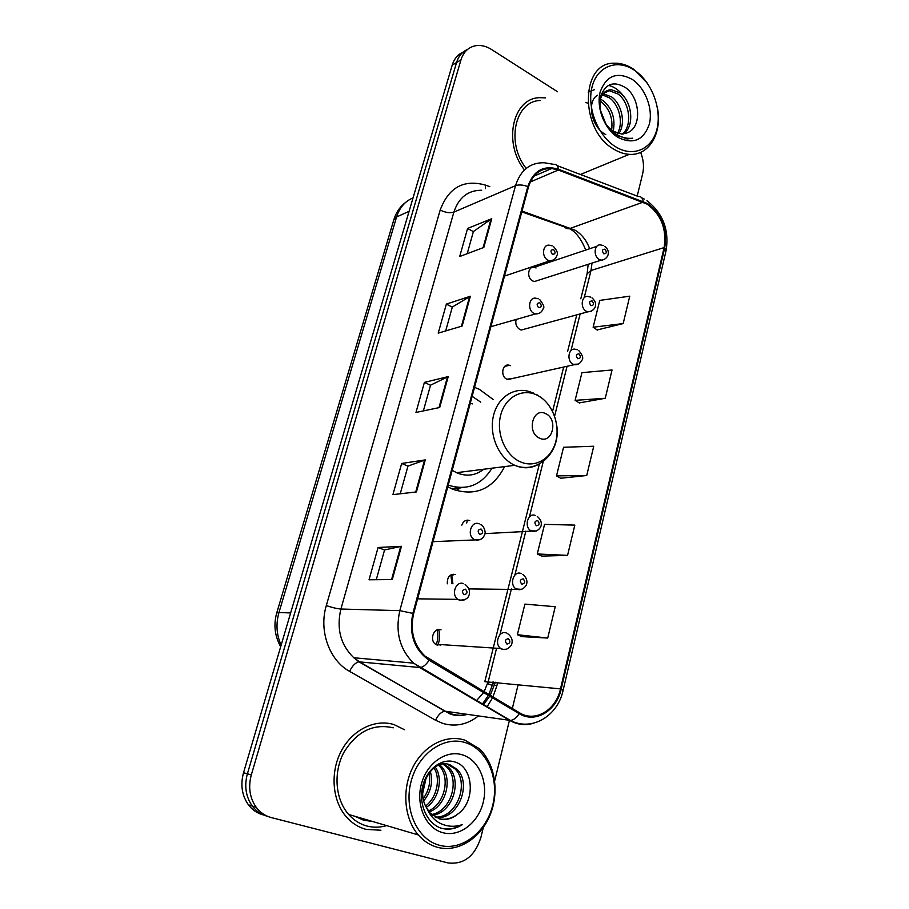 <?xml version="1.0" encoding="UTF-8"?>
<svg xmlns="http://www.w3.org/2000/svg" width="909" height="909" viewBox="0 0 909 909"><rect width="100%" height="100%" fill="white"/><g stroke="black" fill="none" stroke-linecap="round" stroke-linejoin="round"><path stroke-width="1.36" d="M493.28 399.585L479.327 389.302L474.543 387.359M447.785 486.792L452.557 489.201C475.532 496.723 492.939 489.11 504.768 466.362M455.557 574.579C449.875 573.818 447.137 576.897 447.319 583.794M441.047 629.846C434.07 626.869 429.025 639.97 435.547 644.231L437.059 645.038M510.415 365.668L509.404 365.282C502.416 362.93 499.961 376.235 506.847 379.223L512.46 378.508M469.737 520.562C466.033 519.471 463.397 520.993 461.817 525.129M516.13 319.468C515.13 323.831 516.392 327.183 519.891 329.547L521.221 330.035L525.55 328.853M536.071 267.95L534.208 267.326C527.868 266.042 526.493 277.972 532.663 280.938L534.401 281.54L538.333 280.279M440.047 645.231L441.66 644.629M437.808 645.242C439.82 640.095 440.115 634.857 438.695 629.539M360.134 817.839L366.679 819.759L360.134 817.839M361.214 818.259L362.339 818.486M463.136 52.108C457.829 54.426 454.193 58.755 452.205 65.118L243.521 772.73C240.294 784.831 241.919 795.511 248.396 804.783C252.338 809.953 257.304 813.339 263.292 814.93M467.533 49.45C462.204 51.768 458.545 56.119 456.568 62.505L247.396 773.798C244.157 785.978 245.794 796.727 252.293 806.044C256.258 811.237 261.247 814.646 267.257 816.237C261.247 814.646 256.258 811.237 252.293 806.044C245.794 796.727 244.157 785.978 247.396 773.798L456.568 62.505C458.545 56.119 462.204 51.768 467.533 49.45M452.841 575.658L453.227 574.215M466.692 523.016L467.453 520.141M545.548 97.854L539.582 97.683C512.608 98.092 502.802 142.952 524.482 169.926C502.802 142.952 512.608 98.092 539.582 97.683L545.548 97.854M394.097 724.621C375.292 718.644 352.647 729.507 341.364 750.857C329.99 772.116 332.126 800.704 346.374 816.896C351.931 823.179 358.51 827.349 366.122 829.383L380.916 830.235L366.122 829.383C358.51 827.349 351.931 823.179 346.374 816.896C332.126 800.704 329.99 772.116 341.364 750.857C352.647 729.507 375.292 718.644 394.097 724.621L404.573 729.768L394.097 724.621M647.356 204.241C661.286 214.751 666.876 229.204 664.115 247.589L560.501 688.886C556.047 710.088 535.208 722.7 519.516 712.792L424.992 656.116C413.652 645.038 409.857 630.891 413.629 613.666L528.481 186.97C532.526 174.323 540.276 168.165 551.752 168.506L558.331 170.017L647.356 204.241M647.526 203.514L558.41 169.21C543.616 164.881 533.413 170.665 527.811 186.572L412.856 613.382C408.732 633.971 414.152 649.583 429.093 660.229L519.175 713.645C535.265 723.791 556.626 710.849 561.183 689.124L664.706 247.941C667.524 229.102 661.809 214.297 647.526 203.514M363.43 818.804L361.737 818.452M521.914 636.63L547.729 638.05L555.24 606.712L524.913 604.11L517.369 634.709L522.141 636.732M541.673 556.115L567.557 555.376L574.829 525.107L544.559 524.379L537.264 553.967L541.9 556.217M597.168 329.956L623.176 323.57L629.744 296.186L599.747 300.402L593.134 327.229L597.361 330.103M579.26 402.903L605.258 398.278L612.041 369.974L581.942 372.656L575.113 400.346L579.476 403.028M560.773 478.248L586.725 475.498L593.747 446.239L563.557 447.273L556.501 475.884L560.989 478.361M557.569 91.775L491.485 49.461C486.292 46.2 481.1 44.927 475.907 45.666C468.555 47.041 463.567 51.779 460.965 59.88L251.316 774.888C248.066 787.137 249.702 797.954 256.236 807.317C260.224 812.544 265.223 815.964 271.268 817.566L447.864 862.902C463.76 864.834 474.771 856.346 480.895 837.439L483.338 827.417M494.689 780.865L509.438 720.36M512.324 708.52L518.164 684.534M637.198 196.105L642.663 173.721C644.231 166.802 643.549 159.677 640.629 152.348M392.29 579.556L369.031 579.794L378.087 547.491L401.448 546.309L392.29 579.556M462.158 326.047L438.218 333.137L446.364 304.095L470.362 296.243L462.158 326.047M483.815 247.453L459.704 256.508L467.578 228.443L491.746 218.683L483.815 247.453M416.436 491.939L392.915 494.621L401.664 463.465L425.264 459.909L416.436 491.939M439.706 407.493L415.97 412.459L424.401 382.382L448.217 376.599L439.706 407.493M424.401 382.382L430.514 385.257M423.355 410.913L430.536 385.189L448.217 376.599M401.664 463.465L407.948 466.169M400.233 493.792L407.959 466.112L425.264 459.909M467.578 228.443L473.373 231.636M467.215 253.691L473.396 231.534L491.746 218.683M446.364 304.095L452.307 307.128M445.671 330.921L452.33 307.037L470.362 296.243M378.087 547.491L384.552 550.002M376.269 579.715L384.575 549.956L401.448 546.309M586.725 475.498L556.501 475.884M605.258 398.278L575.113 400.346M623.176 323.57L593.134 327.229M567.557 555.376L537.264 553.967M547.729 638.05L517.369 634.709M615.404 146.644C632.994 157.859 652.253 149.235 656.991 129.01C661.979 108.955 651.708 81.81 634.596 70.357C617.563 58.608 597.429 65.857 592.134 86.628C586.578 107.217 597.736 135.736 615.404 146.644M647.219 83.026L633.675 69.277C627.187 64.948 620.62 62.926 613.973 63.21C580.26 62.494 579.624 129.987 613.598 149.019C618.79 152.257 624.017 154.041 629.278 154.348C648.935 155.928 662.377 133.259 657.502 108.251M585.839 102.637L588.543 103.217M600.417 99.07L603.417 100.876C612.291 108.671 615.563 118.795 613.234 131.26M599.997 100.922L601.372 101.842C609.609 108.932 613.041 118.375 611.666 130.146M605.769 134.589C590.873 127.078 586.612 100.899 597.577 95.24M603.099 93.729L611.677 96.956C621.631 104.137 626.153 123.204 618.802 133.668M602.315 94.82L609.598 97.945C619.086 104.819 623.813 122.59 617.495 133.305M602.303 117.204L603.485 119.624C605.917 124.726 609.178 128.612 613.268 131.282L621.631 134.032L626.926 133.021M599.747 102.728C600.963 94.343 604.86 90.002 611.427 89.696L620.063 92.968C632.062 101.263 634.902 125.965 623.631 133.93M601.213 94.479L609.325 90.707L617.95 93.968C629.414 101.99 632.812 125.237 622.483 134.032M600.27 109.83L605.724 123.635M619.677 136.089L618.552 136.657M627.835 132.578C642.265 126.817 639.947 97.865 625.96 87.923C613.905 80.492 605.428 83.423 600.542 96.706C598.292 111.591 603.133 124.192 615.063 134.521L627.074 138.975L632.732 138.202C626.596 138.907 620.608 137.27 614.779 133.293C609.939 129.851 606.178 125.294 603.485 119.624M632.312 79.435C617.109 71.311 606.394 75.458 600.201 91.889C596.043 107.455 604.417 128.953 617.756 137.282C633.119 144.826 643.663 140.418 649.367 124.033C653.207 108.773 645.333 88.071 632.312 79.435M540.344 100.49C514.903 100.785 505.711 143.111 526.209 168.404M588.112 92.082L594.293 89.752M608.269 85.378C614.404 86.639 619.79 90.627 624.426 97.32M539.491 438.138C552.331 444.774 558.66 419.242 545.673 413.652C532.89 406.743 526.277 432.57 539.491 438.138M452.216 470.305L456.932 472.885C466.783 476.816 475.782 475.543 483.952 469.089M448.228 485.122C466.726 490.962 481.361 485.27 492.11 468.021M480.736 402.164L472.135 396.313M472.328 403.891L470.26 403.266M482.145 469.589L480.622 471.476M459.943 488.224L456.045 490.508M439.649 845.325C461.863 851.313 486.429 832.03 492.769 805.044C499.439 778.138 486.963 749.289 465.476 742.653C444.103 735.631 418.265 753.391 411.084 781.433C403.573 809.396 417.322 839.768 439.649 845.325M437.718 847.37C458.022 852.744 480.679 838.246 490.099 814.998C499.632 791.796 494.962 763.265 479.248 748.664L464.738 740.096C446.126 734.12 423.799 745.437 412.788 767.401C401.698 789.296 404.039 818.543 418.288 834.928C423.799 841.223 430.275 845.37 437.718 847.37M393.245 727.825C373.179 723.257 356.692 731.495 343.784 752.572C333.171 772.559 335.251 799.341 348.658 814.464C353.828 820.282 359.953 824.145 367.009 826.042C373.474 827.701 380.007 827.565 386.609 825.622M447.16 764.083L454.977 768.832L457.022 769.264L449.705 764.651C432.309 757.867 414.481 788.648 426.719 808.078L430.241 813.146L439.354 818.85C445.887 820.452 452.046 818.861 457.818 814.044C451.796 818.589 445.49 820.157 438.933 818.725M430.298 771.309C433.218 781.763 431.048 791.591 423.787 800.806M428.957 772.957C430.866 781.876 428.98 790.41 423.299 798.579M435.195 767.026C443.376 778.081 438.842 799.386 426.31 807.34M434.025 767.855C440.922 778.615 436.763 797.886 425.617 805.942M439.717 764.821L440.876 765.923C453.068 777.513 446.603 805.965 429.218 811.93M438.615 765.23L438.899 765.514C450.739 776.763 445.001 804.158 428.457 810.908M444.024 763.98L448.876 767.582C462.511 780.501 452.762 813.021 432.468 815.259M442.967 764.083L446.864 767.162C460.124 779.752 451.262 811.271 431.627 814.521M457.022 769.264C472.237 783.569 458.375 820.043 436.047 817.577M454.977 768.832C469.771 782.785 457.034 818.282 435.127 817.089M457.818 814.044C475.998 801.431 473.396 767.662 455.659 762.253C442.74 757.254 426.98 768.503 422.742 785.921C418.322 803.306 426.366 822.406 440.115 827.838L441.729 828.338C448.864 830.133 455.784 828.872 462.499 824.531C454.943 827.156 447.614 826.804 440.513 823.486C434.627 820.588 430.162 815.68 427.116 808.783M462.408 754.845C446.126 749.607 426.651 763.219 421.287 784.387C415.674 805.488 425.98 828.372 442.819 832.689C459.59 837.325 478.339 822.838 483.224 802.283C488.349 781.797 478.77 759.776 462.408 754.845M462.499 824.531C455.364 828.724 448.239 829.94 441.115 828.156M426.219 777.4L422.765 793.046M452.205 65.118L460.965 59.88M243.521 772.73L251.316 774.888M413.061 197.878C405.05 201.23 399.562 207.593 396.585 216.978L409.095 211.32M393.813 219.819L396.585 216.978L278.961 612.53L290.653 612.939M280.676 646.765C274.745 636.005 273.427 624.722 276.734 612.939L278.961 612.53C275.768 623.869 276.495 634.766 281.131 645.22M664.115 247.589L591.02 270.484L592.009 263.099M589.668 248.736C586.566 240.385 581.68 234.204 575.033 230.182L522.005 211.058M497.7 682.432L496.848 685.863L494.439 684.943M488.826 694.59L492.803 683.829L494.769 683.704L495.144 682.17M496.848 685.863L492.928 697.01M492.53 697.839L486.94 707.066M478.429 715.951C467.362 724.598 455.466 727.075 442.751 723.405L435.581 720.258L349.567 671.353C329.274 660.354 318.673 630.653 326.308 605.587L440.183 210.047C448.682 187.436 463.726 179.118 485.338 185.072L489.803 186.675M519.175 713.645C516.471 717.86 513.54 720.121 510.369 720.428L445.512 711.27L451.239 713.826C456.523 715.508 461.863 715.69 467.249 714.36M483.258 704.907L489.781 696.214M490.224 695.419L494.769 683.704M557.183 165.631L638.277 196.514C640.959 196.299 642.595 197.912 643.174 201.366M492.951 681.943L492.11 685.352L487.656 683.648M412.856 613.382L399.824 610.655L515.517 185.686C518.846 184.493 522.948 184.788 527.811 186.572M429.093 660.229C426.264 664.604 423.333 667.036 420.31 667.513L413.595 663.138C399.699 649.333 395.108 631.846 399.824 610.655L340.898 609.03C336.296 628.676 340.602 644.924 353.806 657.752L359.521 661.832L444.91 711.236C441.285 711.792 438.172 714.792 435.581 720.258M481.668 190.254C468.044 190.208 458.784 197.492 453.875 212.115L515.517 185.686C520.527 170.131 530.095 162.484 544.196 162.745L553.842 164.359C556.41 164.04 557.933 165.654 558.41 169.21M533.685 723.189C525.379 725.712 517.357 724.78 509.619 720.382L419.594 667.513L358.953 661.832C355.499 662.57 352.362 665.752 349.567 671.353M561.183 689.124L563.08 690.431C557.74 716.122 531.663 731.756 510.369 720.428L413.595 663.138L353.806 657.752L358.953 661.832L449.978 713.883C455.432 716.031 461.193 716.19 467.271 714.372M563.103 690.374L665.99 251.02L664.706 247.941M440.183 210.047C445.421 212.615 449.989 213.308 453.875 212.115L340.898 609.03C337.114 608.735 332.251 607.598 326.308 605.587M485.338 185.072L485.395 188.618M476.339 700.839L483.611 692.556M484.088 691.772L488.269 681.455L496.575 648.242M560.501 688.886L484.792 681.682L539.378 463.976M499.95 634.721L511.392 588.964M514.869 575.067L525.834 531.186M529.413 516.869L543.252 461.511M554.604 416.14L567.068 366.27M571 350.544L580.158 313.923M584.214 297.686L591.02 270.484L587.055 273.825M643.106 202.139L569.454 228.659L521.777 211.899M558.331 170.017L530.288 181.97M563.387 225.625C564.841 227.989 566.864 229 569.454 228.659C575.829 231.852 581.26 238.976 585.737 250.055M438.99 407.641L447.478 376.86M461.431 326.263L469.612 296.584M483.088 247.725L490.985 219.08M415.731 492.019L424.537 460.079M391.586 579.556L400.733 546.4M520.13 461.727C535.049 468.612 551.661 458.704 555.899 441.058C560.353 423.514 551.695 402.21 537.105 395.154C522.573 387.848 505.359 396.926 500.723 415.004C495.871 432.979 505.131 455.114 520.13 461.727M533.64 393.131L530.367 391.961C514.767 386.109 497.587 397.006 493.36 416.163C488.928 435.229 498.734 457.931 514.335 465.101L514.789 465.317C522.857 468.783 530.595 468.555 538.003 464.658M451.137 488.565L463.942 487.474M363.077 818.895L366.134 819.6M354.612 816.214L363.816 820.293L372.145 821.372M361.475 818.361L362.884 818.645M604.61 259.36L601.122 260.179L599.315 259.508C592.929 256.27 594.27 243.544 600.826 244.987L603.451 245.555M604.951 249.191C602.099 249.305 601.724 250.839 603.803 253.804C606.655 253.679 607.03 252.145 604.951 249.191M591.668 311.117L587.805 311.832L586.43 311.298C579.681 308.06 581.544 294.607 588.453 296.584L590.486 297.061M592.123 300.913C589.214 301.118 588.827 302.686 590.952 305.64C593.85 305.435 594.236 303.867 592.123 300.913M578.385 364.111L573.238 364.316C566.091 361.066 568.557 346.84 575.806 349.408L577.215 349.772M578.988 353.874C576.022 354.158 575.624 355.771 577.783 358.714C580.737 358.419 581.135 356.805 578.988 353.874M536.401 530.97L531.151 530.867C523.516 527.061 527.993 511.835 535.606 515.596M537.639 520.539C534.503 521.107 534.072 522.845 536.344 525.743C539.48 525.163 539.912 523.425 537.639 520.539M521.641 589.373L516.119 588.964C508.881 584.748 513.744 570.102 521.187 573.579M523.164 578.851C519.971 579.533 519.528 581.306 521.846 584.192C525.038 583.51 525.482 581.726 523.164 578.851M452 583.771L450.819 574.942M506.472 649.253L502.325 649.367L500.745 648.515C493.917 643.936 499.109 629.823 506.393 633.016M508.336 638.641C505.074 639.425 504.62 641.254 506.983 644.106C510.244 643.311 510.688 641.493 508.336 638.641M436.161 644.629C438.104 639.822 438.388 634.936 436.99 629.96M553.638 259.94L549.718 260.86L547.911 260.19C541.139 256.849 542.696 243.692 549.661 245.282L552.217 245.862M552.411 254.327C555.422 254.202 555.831 252.622 553.638 249.589C550.627 249.702 550.218 251.282 552.411 254.327M539.707 313.173L535.344 313.969L534.049 313.457C526.845 310.083 529.027 296.129 536.378 298.345L538.276 298.822M538.571 307.64C541.628 307.435 542.048 305.81 539.832 302.777C536.764 302.992 536.344 304.606 538.571 307.64M480.134 539.673L474.123 539.457C466.419 535.185 471.43 520.141 479.259 523.891M479.691 534.39C483.009 533.776 483.474 531.992 481.088 529.015C477.759 529.617 477.293 531.413 479.691 534.39M464.181 599.951L459.397 600.179L457.875 599.361C450.659 594.668 456.045 580.272 463.681 583.714M464.022 594.702C467.419 593.986 467.896 592.145 465.453 589.202C462.056 589.918 461.579 591.748 464.022 594.702M504.745 366.395L509.404 365.282M596.849 246.328L534.208 267.326M248.396 804.783L256.236 807.317M276.734 612.939L393.892 219.58C396.108 212.331 400.13 206.525 405.948 202.15M488.406 695.396L482.259 704.316M644.299 199.071L641.788 197.844M646.958 200.684C663.047 213.388 669.41 230.091 666.036 250.804M492.803 683.829L493.269 681.977M551.752 168.506L533.878 176.198M588.18 264.314L587.134 273.541L580.794 298.788M552.581 411.334L563.682 367.031M567.614 351.374L576.772 314.855M580.431 174.483L629.278 154.348M609.325 90.707L611.427 89.696M536.844 394.676L542.889 398.892M556.899 426.503C560.535 452.398 537.446 474.623 514.846 465.306L456.5 472.691M451.069 488.531L463.181 487.542M438.899 765.514L440.876 765.923M446.864 767.162L448.876 767.582M348.658 814.464L418.288 834.928M534.401 281.54L601.122 260.179C607.439 259.804 611.712 251.998 604.826 246.328M521.221 330.035L587.805 311.832C594.1 311.605 599.565 304.606 591.964 297.845M507.733 379.564L574.158 364.691C577.658 365.032 580.249 363.543 581.908 360.237C583.635 358.396 582.601 355.169 578.783 350.567M484.986 533.628L531.947 531.129C535.821 531.788 538.753 530.333 540.741 526.754C542.162 523.186 541.014 519.743 537.276 516.392M469.01 588.907L517.607 589.498C521.05 590.18 523.936 588.748 526.266 585.169C527.811 581.26 526.641 577.669 522.732 574.374M452.909 583.771L451.671 574.545M435.547 644.231L500.745 648.515L502.904 649.333C505.927 650.071 508.756 648.651 511.392 645.106C513.096 640.765 511.915 637.004 507.836 633.8M504.495 276.075L549.718 260.86C553.388 260.724 555.808 258.849 557.001 255.224C558.228 253.554 557.081 250.679 553.57 246.6M490.883 326.683L535.344 313.969C539.253 314.003 541.866 312.219 543.196 308.617C544.73 307.503 543.571 304.492 539.73 299.572M480.804 524.663C483.94 525.311 486.008 533.06 484.849 534.265L483.327 537.333C481.316 539.56 478.668 540.412 475.373 539.901L433.014 541.673M465.113 584.476C468.749 587.203 470.123 590.577 469.249 594.6C468.589 595.861 468.453 600.065 459.874 600.133L457.875 599.361L417.629 598.838"/></g></svg>
